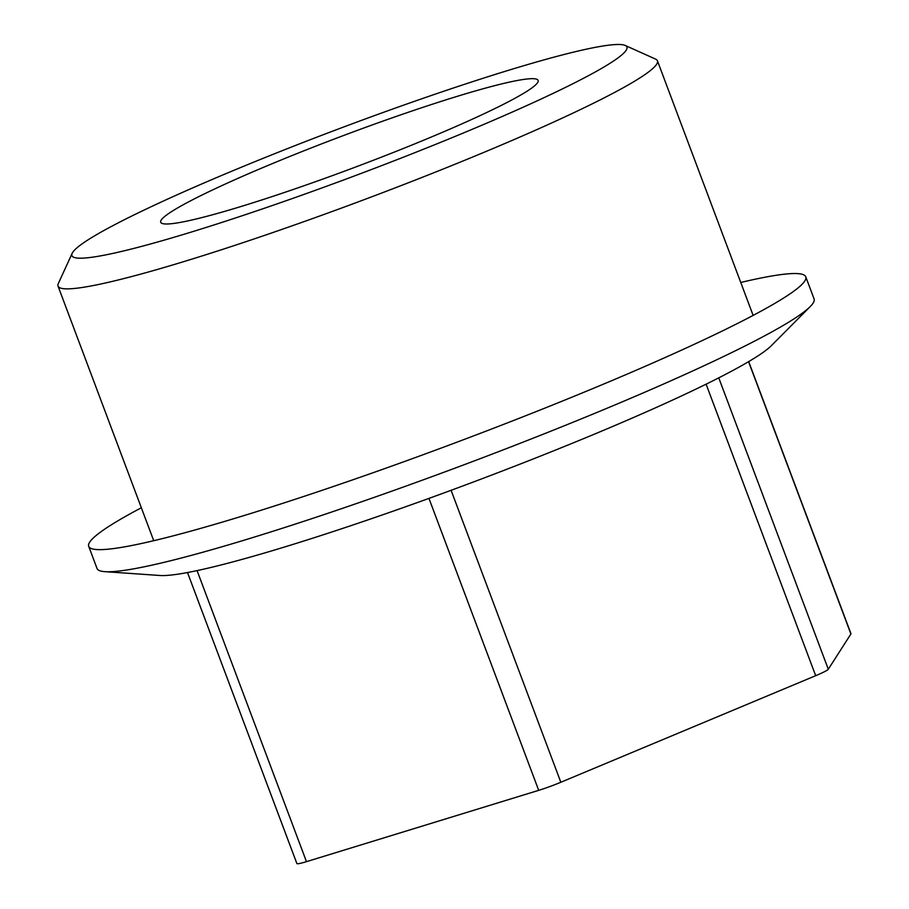 <?xml version="1.0" encoding="UTF-8"?>
<svg xmlns="http://www.w3.org/2000/svg" width="909" height="909" viewBox="0 0 909 909"><rect width="100%" height="100%" fill="white"/><g stroke="black" fill="none" stroke-linecap="round" stroke-linejoin="round"><path stroke-width="1.36" d="M626.165 50.268A296.459 24.804 159.4 0 1 330.978 184.641A296.459 24.804 159.4 0 1 72.163 253.327A296.459 24.804 159.4 0 1 340.693 128.112A296.459 24.804 159.4 0 1 625.199 45.45A296.459 24.804 159.4 0 1 626.165 50.268M537.605 82.617A201.593 16.873 159.4 0 1 344.806 171.062A201.593 16.873 159.4 0 1 160.711 222.262A201.593 16.873 159.4 0 1 343.477 135.543A201.593 16.873 159.4 0 1 538.117 80.412A201.593 16.873 159.4 0 1 537.605 82.617M748.561 361.68L850.904 633.982A23.714 1.988 -20.6 0 0 850.972 633.721L748.686 361.6M850.904 633.982L828.292 669.24A23.714 1.988 -20.6 0 1 815.68 675.694L560.83 782.263A23.714 1.988 -20.6 0 1 538.696 790.341L306.469 861.652A23.714 1.988 -20.6 0 1 296.879 863.55L187.504 572.545M740.744 282.472A383.019 32.054 159.4 0 1 805.772 276.825L814.089 298.947A383.019 32.054 159.4 0 1 813.101 303.129A383.019 32.054 159.4 0 1 810.249 306.549L771.366 345.659A332.035 27.781 159.4 0 1 473.669 481.895A332.035 27.781 159.4 0 1 159.927 575.488L104.91 571.67A383.019 32.054 159.4 0 1 97.024 568.477L88.707 546.354A383.019 32.054 159.4 0 1 141.35 507.767M625.199 45.45L655.582 59.096A320.173 26.793 159.4 0 1 657.434 60.812A320.173 26.793 159.4 0 1 656.616 64.312A320.173 26.793 159.4 0 1 350.408 204.786A320.173 26.793 159.4 0 1 58.028 286.108A320.173 26.793 159.4 0 1 58.301 283.608L72.163 253.327M805.772 276.825A383.019 32.054 159.4 0 1 804.795 281.006A383.019 32.054 159.4 0 1 801.943 284.426A383.019 32.054 159.4 0 1 458.511 441.592A383.019 32.054 159.4 0 1 96.604 549.547A383.019 32.054 159.4 0 1 88.707 546.354M810.249 306.549A383.019 32.054 159.4 0 1 466.828 463.715A383.019 32.054 159.4 0 1 104.91 571.67M706.111 384.177L815.68 675.694M718.758 377.849L828.292 669.24M428.957 498.393L538.696 790.341M451.091 490.303L560.83 782.263M197.071 570.613L306.469 861.652M753.129 315.4L657.434 60.812M153.723 540.707L58.028 286.108"/></g></svg>
